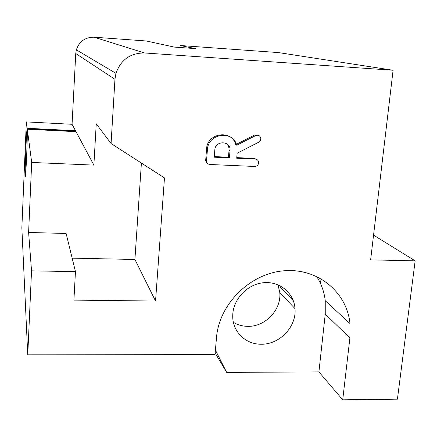 <?xml version="1.0" encoding="UTF-8"?>
<svg xmlns="http://www.w3.org/2000/svg" width="437" height="437" viewBox="0 0 437 437"><rect width="100%" height="100%" fill="white"/><g stroke="black" fill="none" stroke-linecap="round" stroke-linejoin="round"><path stroke-width="0.66" d="M207.488 163.378L206.22 162.193L205.669 160.526L206.575 148.749C207.378 132.744 231.883 129.379 235.729 144.62M206.537 160.592L207.449 149.367C208.263 133.29 232.872 129.909 236.728 145.215L255.705 135.574C258.622 134.694 260.337 135.765 260.84 138.78L260.25 140.807L258.961 142.091L237.149 153.212L236.712 158.221L255.355 159.079C257.393 159.358 258.491 160.548 258.638 162.64C258.343 165.028 257.027 166.3 254.684 166.464L209.918 164.492C207.706 164.17 206.575 162.87 206.537 160.592L205.669 159.926M236.761 157.62L254.279 158.429L256.399 159.292M236.406 144.276L254.618 135.022L258.343 135.306M228.633 145.565L228.043 145.537M179.968 47.496L180.115 45.508L278.385 52.577L393.092 70.264L144.527 52.964C130.324 52.981 120.803 59.776 115.958 73.356L114.958 79.294L111.069 143.522L164.476 177.919L155.55 301.049L134.913 259.474L141.402 163.061M155.55 301.049L73.908 300.121L75.459 271.639L31.535 270.847L27.76 354.833L21.85 227.819L26.346 121.912L72.067 124.288L75.754 53.522L76.349 49.823C79.294 41.384 85.21 37.178 94.102 37.2L146.417 40.991L174.216 47.087L195.432 48.605L180.115 45.508M280.183 285.809L280.057 287.087L293.325 300.711M320.523 283.531L321.048 278.675M26.346 121.912L27.187 128.276L75.503 130.718L76.011 131.674L27.312 129.221L31.693 162.449L93.873 165.11L96.238 123.797L111.069 143.522M76.011 131.674L93.873 165.11M31.535 270.847L28.613 232.468L31.693 162.449M28.613 232.468L66.118 233.473L75.459 271.639M72.16 258.152L134.913 259.474M72.067 124.288L75.503 130.718M27.312 129.221C27.624 134.569 26.133 171.845 25.455 175.756C24.488 183.343 26.138 135.028 27.05 128.926L27.187 128.276M261.168 344.209C279.554 344.689 296.734 326.63 295.002 308.62C294.03 292.97 279.522 280.942 263.265 282.75C247.003 284.35 232.855 299.591 232.741 315.607C232.227 331.372 245.501 344.493 261.168 344.209M278.047 284.815L279.795 292.659C281.504 309.784 265.243 326.887 247.784 326.352C242.551 326.292 237.766 324.964 233.418 322.364M27.76 354.833L215.026 354.609L216.501 337.544C219.134 304.157 249.767 273.688 283.569 270.831C317.382 267.619 346.841 291.856 349.977 323.549L349.895 337.921L342.717 399.839L318.906 371.892L325.254 314.132L325.248 300.727C324.221 291.867 321.337 283.744 316.596 276.364M318.906 371.892L226.672 372.4L215.408 350.157M215.157 353.058L226.672 372.4M342.717 399.839L397.419 399.161L415.15 260.851L370.625 259.862L393.092 70.264M373.553 235.133L415.15 260.851M229.414 157.888L230.048 150.497C231.036 140.692 215.294 140.08 214.813 149.951L214.217 157.194L229.414 157.888L228.447 157.238L229.075 149.88C229.163 147.16 228.158 144.991 226.071 143.369M214.267 156.583L228.447 157.238M207.428 149.623L206.554 149.001M254.279 158.429L255.355 159.079M254.618 135.022L255.705 135.574M94.102 37.2L144.527 52.964M75.754 53.522L114.958 79.294M349.895 337.921L325.254 314.132M229.059 150.077L230.031 150.699M115.958 73.356L76.349 49.823M279.795 292.659L295.002 308.62M349.977 323.549L325.248 300.727M27.05 128.926L75.94 131.39M206.575 148.749L207.449 149.367M230.048 150.497L229.075 149.88"/></g></svg>
